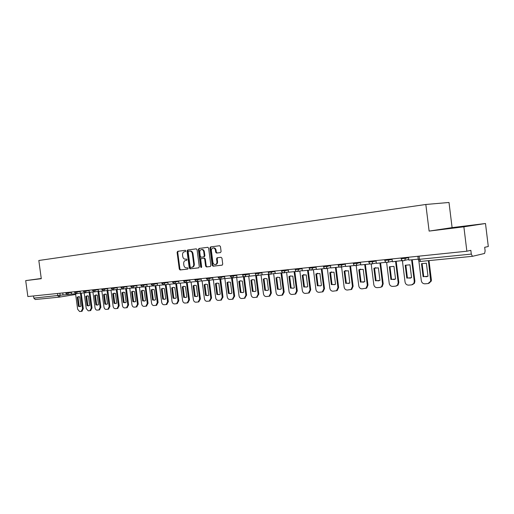 <?xml version="1.0" encoding="UTF-8"?>
<svg xmlns="http://www.w3.org/2000/svg" width="514" height="514" viewBox="0 0 514 514"><rect width="100%" height="100%" fill="white"/><g stroke="black" fill="none" stroke-linecap="round" stroke-linejoin="round"><path stroke-width="0.77" d="M185.837 250.903L185.284 250.305L177.69 251.32L177.105 252.348L179.296 269.118L180.125 269.966L187.713 269.098L188.124 268.385L187.533 267.788L186.55 267.897C185.136 267.878 184.237 266.965 183.864 265.166L183.684 263.766C183.582 261.934 184.211 260.842 185.58 260.489L186.563 260.367L186.98 259.647L186.409 259.05L185.342 259.178C183.961 259.127 183.087 258.221 182.727 256.46L182.541 255.053C182.444 253.222 183.074 252.123 184.436 251.757L185.425 251.629L185.837 250.903M220.455 252.58L221.097 251.513L220.461 246.598L219.626 245.718L210.586 246.926L209.956 247.992L212.205 265.32L213.085 266.201L222.099 265.166L222.735 264.106L221.964 258.176L221.084 257.296L217.197 257.771L216.561 258.831L216.94 261.754C217.024 263.335 216.458 264.273 215.257 264.582C213.997 264.575 213.207 263.791 212.88 262.236L211.395 250.813C211.325 249.149 211.935 248.198 213.226 247.954C214.415 248.037 215.154 248.815 215.456 250.286L215.7 252.201L216.555 253.074L220.455 252.58M466.86 251.211L27.859 296.546L25.7 280.612L41.281 278.697L38.826 260.489L425.83 204.476L449.005 202.471L452.095 227.625L485.492 223.506L488.3 246.514L484.683 247.305L485.126 250.922L484.586 253.453L472.456 256.313L471.299 254.096L470.843 250.337L466.86 251.211L463.872 226.822L485.492 223.506M425.83 204.476L429.119 231.088L463.872 226.822M197.08 249.695L196.271 248.84L187.642 249.99L187.045 251.031L189.255 267.967L190.103 268.828L198.7 267.845L199.31 266.811L197.08 249.695M198.982 248.474L207.817 247.298L208.639 248.166L210.888 265.475L210.271 266.522L206.474 266.952L205.606 266.085L204.701 259.101L203.846 258.234L201.347 258.542L200.73 259.589L201.674 266.824L201.25 267.55L200.64 266.946L198.372 249.528L198.982 248.474L207.842 247.298M59.149 297.15L35.267 299.514L33.828 298.12L63.01 294.933M33.532 295.955L33.828 298.12M41.248 278.479L25.7 280.612M429.119 231.088L452.095 227.625M470.586 225.588L443.576 229.051L470.586 225.588M185.58 260.489L186.653 260.341M185.316 250.305L178.307 251.243L177.722 252.271L179.919 269.021L180.748 269.869L187.835 269.06M196.303 248.84L188.259 249.913L187.661 250.948L189.872 267.871L190.72 268.732L198.86 267.8M188.606 251.205L188.188 251.931L190.135 266.817L190.726 267.415L191.786 267.293C193.168 266.939 193.804 265.841 193.707 264.003L192.371 253.787C192.024 252.053 191.163 251.14 189.794 251.05L188.606 251.205M191.902 267.274L192.403 267.196C193.778 266.85 194.421 265.751 194.318 263.907L193.707 264.003M189.66 251.063L190.411 250.973C191.78 251.063 192.641 251.969 192.988 253.704L194.318 263.907M210.425 266.477L206.474 266.952M201.347 258.542L204.463 258.15L205.311 259.017L206.217 265.989L207.084 266.862M199.599 248.397L198.982 249.451L201.546 267.37M203.756 251.854C203.46 250.389 202.728 249.624 201.565 249.547C200.306 249.791 199.715 250.729 199.792 252.368L200.306 256.345L201.147 257.212L203.653 256.897L204.276 255.85L203.756 251.854L204.366 251.776C204.071 250.312 203.338 249.541 202.175 249.47L201.938 249.496M203.653 256.897L204.264 256.814L204.887 255.766L204.276 255.85M204.366 251.776L204.887 255.766M213.573 247.909L213.83 247.876C215.019 247.96 215.764 248.737 216.06 250.209L216.31 252.117L217.165 252.991L220.532 252.567M215.347 264.562L215.861 264.485C217.069 264.183 217.628 263.239 217.55 261.665L216.94 261.754M217.685 257.713L217.171 258.741L217.55 261.665M219.651 245.718L211.196 246.848L210.567 247.915L212.815 265.23L213.696 266.104L222.26 265.128M81.231 293.141L83.313 308.702L81.983 311.253M80.357 306.505L79.227 306.248L77.98 296.925L78.648 296.565M66.929 294.58L63.016 294.978L62.747 292.941M80.441 293.218L82.529 308.843L81.199 311.4L79.606 311.529L77.64 309.255L75.558 293.712M77.196 297.053L78.443 306.389L80.004 306.601L80.974 306.171L79.721 296.809L77.98 296.925M78.443 306.389L79.227 306.248M89.918 292.26L92.019 307.976L90.657 310.552M89.018 305.759L87.855 305.502L86.596 296.09L87.284 295.723M75.667 293.7L71.626 294.111L71.35 292.055M89.115 292.241L91.235 308.124L89.873 310.7L88.247 310.835L86.249 308.535L84.148 292.845M85.812 296.218L87.072 305.644L88.671 305.856L89.648 305.425L88.389 295.974L86.596 296.09M87.072 305.644L87.855 305.502M98.778 291.367L100.892 307.243L99.498 309.846M97.853 305.001L96.658 304.744L95.386 295.235L96.092 294.869M84.592 292.8L80.402 293.224L80.126 291.142M97.975 291.361L100.114 307.385L98.874 309.968L97.062 310.128C96.002 310.058 95.328 309.287 95.026 307.809L92.912 291.958M94.602 295.37L95.874 304.886L97.506 305.098L98.502 304.661L97.23 295.113L95.386 295.235M95.874 304.886L96.658 304.744M107.799 290.333L109.945 306.485L108.525 309.12M106.861 304.23L105.627 303.973L104.348 294.368L105.074 293.995M93.689 291.881L89.365 292.318L89.083 290.224M107.015 290.461L109.167 306.633L107.908 309.242L106.051 309.402C104.972 309.338 104.284 308.561 103.982 307.064L101.849 291.059M103.571 294.503L104.85 304.115L106.526 304.32L107.529 303.883L106.244 294.239L104.348 294.368M104.85 304.115L105.627 303.973M117.019 289.421L119.184 305.721L117.725 308.381M116.055 303.44L114.783 303.183L113.491 293.481L114.237 293.102M102.98 290.943L98.508 291.399L98.225 289.279M116.241 289.549L118.406 305.869L117.121 308.503L115.226 308.67C114.127 308.606 113.421 307.815 113.112 306.305L110.966 290.14M112.714 293.616L114.005 303.324L115.727 303.53L116.736 303.087L115.444 293.353L113.491 293.481M114.005 303.324L114.783 303.183M126.431 288.482L128.609 304.937L127.119 307.623M125.435 302.637L124.125 302.373L122.82 292.575L123.585 292.19M112.463 289.986L107.837 290.455L107.554 288.315M125.654 288.617L127.832 305.085L126.528 307.745L124.581 307.918C123.463 307.854 122.743 307.057 122.435 305.534L120.263 289.202M122.043 292.71L123.347 302.521L125.114 302.727L126.136 302.277L124.831 292.44L123.18 292.228L122.043 292.71L122.82 292.575M123.347 302.521L124.125 302.373M136.037 287.532L138.227 304.14L136.705 306.858M135.009 301.814L133.653 301.551L132.342 291.656L133.132 291.258M122.152 289.009L117.365 289.491L117.076 287.332M135.259 287.667L137.456 304.288L136.126 306.974L134.135 307.154C132.991 307.083 132.259 306.286 131.944 304.744L129.759 288.245M131.571 291.785L132.882 301.699L134.7 301.904L135.728 301.455L134.417 291.515L132.715 291.303L131.571 291.785L132.342 291.656M132.882 301.699L133.653 301.551M145.841 286.561L148.051 303.324L146.49 306.068M144.787 300.979L143.387 300.716L142.063 290.712L142.873 290.314M132.04 288.013L127.093 288.515L126.797 286.324M145.07 286.696L147.28 303.472L145.931 306.19L143.881 306.37C142.712 306.305 141.973 305.496 141.652 303.941L139.448 287.268M141.292 290.847L142.616 300.857L144.485 301.063L145.52 300.606L144.196 290.564L142.455 290.359L141.292 290.847L142.063 290.712M142.616 300.857L143.387 300.716M155.851 285.578L158.081 302.489L156.584 305.252M154.765 300.118L153.32 299.855L151.99 289.748L152.812 289.343M142.147 286.992L137.026 287.512L136.73 285.302M155.08 285.707L157.31 302.637L155.935 305.38L153.84 305.567C152.645 305.502 151.887 304.686 151.566 303.119L149.343 286.266M151.219 289.883L152.549 300.003L154.476 300.202L155.524 299.746L154.187 289.594L152.395 289.388L151.219 289.883L151.99 289.748M152.549 300.003L153.32 299.855M166.08 284.563L168.322 301.641L166.787 304.436M164.955 299.244L163.465 298.981L162.122 288.765L162.97 288.354M152.472 285.951L147.177 286.484L146.882 284.255M165.309 284.698L167.558 301.789L166.157 304.558L164.005 304.751C162.784 304.693 162.013 303.864 161.685 302.277L159.443 285.251M161.357 288.9L162.7 299.129L164.686 299.321L165.733 298.865L164.384 288.611L162.546 288.405L161.357 288.9L162.122 288.765M162.7 299.129L163.465 298.981M176.527 283.535L178.782 300.767L177.208 303.601M175.37 298.351L173.828 298.088L172.473 287.763L173.346 287.345M163.028 284.884L157.547 285.443L157.252 283.182M175.762 283.67L178.024 300.921L176.598 303.723L174.387 303.922C173.147 303.858 172.357 303.022 172.023 301.416L169.768 284.21M171.708 287.898L173.064 298.236L175.113 298.422L176.167 297.966L174.805 287.596L172.916 287.397L171.708 287.898L172.473 287.763M173.064 298.236L173.828 298.088M187.199 282.488L189.473 299.88L187.854 302.74M186.01 297.439L184.417 297.176L183.048 286.735L183.941 286.311M173.816 283.799L168.149 284.37L167.847 282.09M186.441 282.616L188.715 300.035L187.269 302.862L184.995 303.067C183.729 303.003 182.926 302.161 182.586 300.542L180.311 283.143M182.29 286.876L183.659 297.323L185.772 297.503L186.82 297.047L185.451 286.568L183.504 286.369L182.29 286.876L183.048 286.735M183.659 297.323L184.417 297.176M198.108 281.415L200.396 298.975L198.732 301.866M196.881 296.507L195.23 296.244L193.855 285.688L194.774 285.257M184.854 282.687L178.981 283.278L178.679 280.972M197.35 281.543L199.644 299.122L198.179 301.981L195.84 302.2C194.543 302.136 193.72 301.288 193.38 299.643L191.086 282.058M193.097 285.823L194.478 296.392L196.669 296.565L197.717 296.109L196.335 285.514L194.324 285.315L193.097 285.823L193.855 285.688M194.478 296.392L195.23 296.244M209.262 280.316L211.569 298.043L209.853 300.973M208.003 295.55L206.294 295.287L204.9 284.621L205.844 284.178M196.136 281.55L190.064 282.16L189.756 279.822M208.511 280.451L210.817 298.197L209.333 301.082L206.924 301.307C205.6 301.249 204.758 300.388 204.418 298.73L202.098 280.946M204.148 284.756L205.542 295.434L207.81 295.608L208.851 295.152L207.457 284.435L205.388 284.242L204.148 284.756L204.9 284.621M205.542 295.434L206.294 295.287M220.66 279.198L222.986 297.098L221.226 300.06M219.369 294.573L217.595 294.31L216.195 283.522L217.165 283.079M207.682 280.381L201.398 281.017L201.09 278.652M219.908 279.275L222.247 297.246L220.737 300.163L218.257 300.401C216.902 300.337 216.047 299.469 215.694 297.792L213.355 279.809M215.45 283.657L216.857 294.464L219.208 294.625L220.236 294.169L218.829 283.33L216.69 283.143L215.45 283.657L216.195 283.522M216.857 294.464L217.595 294.31M232.328 278.055L234.667 296.128L232.848 299.129M230.992 293.578L229.16 293.314L227.747 282.404L228.736 281.948M219.497 279.192L212.995 279.847L212.68 277.457M217.081 258.754L216.959 257.848M231.557 277.971L233.928 296.276L232.405 299.225L229.842 299.469C228.46 299.411 227.586 298.531 227.233 296.835L224.875 278.646M227.008 282.539L228.422 293.462L230.87 293.616L231.885 293.166L230.465 282.205L228.248 282.025L227.008 282.539L227.747 282.404M228.422 293.462L229.16 293.314M244.246 276.789L246.611 295.132L244.735 298.171M242.884 292.556L240.989 292.293L239.563 281.261L240.578 280.798M231.589 277.971L224.856 278.652L224.547 276.23M243.495 276.77L245.885 295.287L244.343 298.261L241.702 298.518C240.282 298.461 239.389 297.567 239.029 295.858L236.626 277.29M238.824 281.396L240.256 292.447L242.801 292.582L243.797 292.138L242.364 281.055L240.07 280.875L238.824 281.396L239.563 281.261M240.256 292.447L240.989 292.293M256.441 275.465L258.838 294.117L256.897 297.195M255.06 291.509L253.087 291.252L251.648 280.085L252.689 279.622M243.977 276.718L237.005 277.425L236.691 274.977M255.702 275.536L258.118 294.271L256.57 297.272L253.826 297.548C252.38 297.484 251.468 296.591 251.102 294.856L248.686 276.095M250.922 280.22L252.361 291.399L255.021 291.522L255.985 291.091L254.539 279.873L252.162 279.706L250.922 280.22L251.648 280.085M252.361 291.399L253.087 291.252M268.931 274.206L271.353 293.076L269.799 296.096L269.342 296.199M267.518 290.442L265.475 290.185L264.023 278.884L265.089 278.415M256.659 275.44L249.444 276.172L249.123 273.692M268.205 274.277L270.64 293.231L269.085 296.257L266.246 296.552C264.761 296.488 263.83 295.582 263.457 293.828L261.022 274.874M263.303 279.025L264.755 290.333L267.543 290.429L268.462 290.012L267.004 278.665L264.53 278.511L264.023 278.884M264.755 290.333L265.475 290.185M281.723 272.915L284.165 292.01L282.616 295.055L282.07 295.177M280.271 289.343L278.151 289.086L276.686 277.656L277.778 277.181M269.644 274.129L262.179 274.887L261.857 272.381M281.004 272.985L283.458 292.17L281.903 295.216L278.954 295.531C277.431 295.473 276.487 294.554 276.108 292.781L273.654 273.628M275.973 277.798L277.438 289.241L280.368 289.311L281.242 288.913L279.77 277.425L277.181 277.284L276.686 277.656M277.438 289.241L278.151 289.086M294.824 271.591L297.291 290.924L295.743 293.982L295.126 294.13M293.34 288.219L291.136 287.968L289.658 276.403L290.776 275.915M282.944 272.78L275.228 273.57L274.906 271.032M294.111 271.662L296.591 291.078L295.042 294.143L291.971 294.483C290.41 294.426 289.44 293.5 289.061 291.701L286.587 272.349M288.952 276.538L290.429 288.123L293.526 288.161L294.323 287.789L292.839 276.159L290.127 276.037L288.952 276.538L289.658 276.403M290.429 288.123L291.136 287.968M308.246 270.236L310.732 289.806L309.21 292.877L308.509 293.051M306.723 287.069L304.436 286.825L302.945 275.112L304.089 274.617M296.578 271.398L288.605 272.221L288.277 269.651M307.539 270.306L310.045 289.96L308.516 293.038L305.303 293.417C303.71 293.359 302.714 292.421 302.328 290.603L299.835 271.045M302.245 275.247L303.735 286.973L307.019 286.966L307.725 286.632L306.228 274.861L302.945 275.112M303.735 286.973L304.436 286.825M321.995 268.848L324.507 288.662L323.017 291.74L322.22 291.952M320.44 285.887L318.063 285.649L316.553 273.795L317.723 273.294M310.565 269.978L302.309 270.839L301.981 268.237M321.301 268.918L323.826 288.817L322.336 291.901L318.963 292.318C317.331 292.26 316.316 291.316 315.924 289.472L313.411 269.709M315.866 273.93L317.376 285.797L320.877 285.733L321.456 285.45L319.946 273.538L316.553 273.795M317.376 285.797L318.063 285.649M336.092 267.428L338.63 287.487L337.197 290.558L336.304 290.821M334.505 284.679L332.025 284.441L330.508 272.439L331.697 271.932M324.906 268.526L316.367 269.42L316.033 266.785M335.411 267.498L337.955 287.647L336.522 290.718L332.963 291.194C331.292 291.142 330.251 290.179 329.853 288.315L327.322 268.347M329.827 272.581L331.35 284.595L335.128 284.448L335.539 284.236L334.01 272.169L330.508 272.439M331.35 284.595L332.025 284.441M350.548 265.969L353.105 286.285L351.756 289.324L350.747 289.658M348.929 283.439L346.346 283.208L344.81 271.051L346.025 270.544M339.619 267.029L330.791 267.961L330.451 265.295M339.182 267.119L339.137 266.766M349.873 266.04L352.443 286.439L351.094 289.485L347.323 290.044C345.601 289.986 344.541 289.016 344.136 287.133L341.585 266.946M344.142 271.193L345.678 283.362L349.79 283.092L348.428 270.775L344.81 271.051M345.678 283.362L346.346 283.208M365.37 264.472L367.96 285.052L366.739 288.026L365.563 288.47M363.719 282.167L361.027 281.942L359.479 269.632L360.719 269.111M354.724 265.5L345.581 266.47L345.241 263.772M354.197 265.603L354.146 265.153M364.709 264.543L367.311 285.206L366.084 288.187L362.042 288.862C360.282 288.81 359.196 287.827 358.785 285.919L356.215 265.507M358.823 269.766L360.372 282.096L364.773 281.717L363.218 269.342L359.479 269.632M360.372 282.096L361.027 281.942M380.585 262.943L383.193 283.786L382.159 286.626L380.765 287.242M378.902 280.856L376.087 280.644L374.526 268.173L375.792 267.646M370.228 263.926L360.77 264.941L360.43 262.198M369.617 264.048L369.547 263.476M379.936 263.007L382.557 283.94L381.523 286.793L380 287.422L377.147 287.647C375.342 287.596 374.231 286.606 373.806 284.666L371.224 264.061L376.319 262.995M373.884 268.308L375.445 280.798L379.968 280.406L378.394 267.871L374.526 268.173M375.445 280.798L376.087 280.644M396.198 261.363L398.832 282.482L398.061 285.077L396.365 285.99M394.489 279.513L391.546 279.308L389.972 266.676L389.336 266.811L390.916 279.462L391.546 279.308M386.104 262.281L376.364 263.367L376.017 260.592M385.449 262.448L385.359 261.735M395.562 261.427L398.209 282.642L397.438 285.244L395.574 286.169L392.651 286.407C390.794 286.356 389.657 285.347 389.226 283.387L386.612 262.436M390.916 279.462L395.555 279.063L393.975 266.361L389.336 266.811M412.228 259.75L414.888 281.152L414.47 283.265L412.389 284.698M410.493 278.132L407.416 277.939L405.822 265.14L405.205 265.275L406.799 278.093L407.416 277.939M402.346 260.559L392.381 261.748L392.034 258.94M401.717 260.81L401.607 259.917M411.605 259.808L414.278 281.312L413.86 283.432L411.566 284.891L408.559 285.129C406.658 285.077 405.495 284.062 405.058 282.077L402.378 260.579M406.799 278.093L411.566 277.682L409.966 264.813L405.205 265.275M429.004 260.604L431.374 279.777L431.31 281.029L428.849 283.375M426.941 276.712L423.709 276.532L422.103 263.56L421.499 263.695L423.112 276.686L423.709 276.532M418.223 259.146L408.842 260.09L408.489 257.238M428.4 260.669L430.713 281.19L427.995 283.567L424.905 283.818C422.951 283.767 421.756 282.739 421.313 280.728L418.82 260.649M423.112 276.686L428.001 276.269L426.389 263.219L421.499 263.695M472.398 256.319L420.709 261.427L419.482 259.307L471.299 254.096M59.855 293.237L60.144 295.396L59.238 297.143L57.793 295.711L57.497 293.481M35.267 299.514L59.238 297.143L75.654 294.458L59.367 297.124M405.353 257.559L405.443 258.298L408.54 257.662M388.899 259.262L388.989 259.981L392.086 259.364M372.881 260.913L372.971 261.626L376.068 261.016M357.294 262.526L357.384 263.226L360.481 262.628M342.112 264.093L342.202 264.787L345.299 264.196M327.328 265.616L327.412 266.303L330.502 265.719M312.917 267.107L313 267.781L316.091 267.209M298.865 268.559L298.949 269.227L302.033 268.655M285.167 269.972L285.251 270.634L288.328 270.068M271.803 271.353L271.887 272.002L274.958 271.45M258.76 272.696L258.844 273.345L261.909 272.793M246.039 274.013L246.116 274.649L249.174 274.11M233.613 275.298L233.69 275.922L236.742 275.388M221.476 276.551L221.56 277.168L224.599 276.641M209.622 277.772L209.706 278.389L212.732 277.862M198.038 278.967L198.121 279.577L201.141 279.057M186.717 280.136L186.8 280.74L189.807 280.226M175.653 281.28L175.73 281.878L178.731 281.364M164.827 282.398L164.904 282.983L167.898 282.482M154.245 283.49L154.316 284.075L157.303 283.574M143.888 284.563L143.959 285.135L146.933 284.64M133.749 285.611L133.826 286.176L136.782 285.688M123.829 286.632L123.9 287.197L126.849 286.709M114.114 287.634L114.192 288.193L117.128 287.712M104.605 288.617L104.676 289.17L107.599 288.688M95.289 289.581L95.36 290.127L98.27 289.652M86.159 290.526L86.23 291.059L89.134 290.59M77.216 291.444L77.286 291.978L80.178 291.515M68.452 292.35L68.523 292.877L71.401 292.421M65.702 292.633L65.779 293.205L68.523 292.877L67.63 294.644M74.44 291.734L74.517 292.305L77.286 291.978L76.374 293.764M83.345 290.815L83.422 291.393L86.23 291.059L85.298 292.864M92.436 289.877L92.514 290.455L95.36 290.127L94.403 291.946M101.721 288.913L101.798 289.504L104.676 289.17L103.7 291.008M111.191 287.936L111.275 288.527L114.192 288.193L113.189 290.05M120.867 286.94L120.944 287.538L123.9 287.197L122.878 289.08M130.749 285.919L130.826 286.523L133.826 286.176L132.773 288.078M140.842 284.878L140.926 285.482L143.959 285.135L142.886 287.063M151.161 283.812L151.238 284.422L154.316 284.075L153.217 286.022M161.698 282.719L161.781 283.342L164.904 282.983L163.773 284.955M172.479 281.608L172.563 282.231L175.73 281.878L174.574 283.869M183.498 280.471L183.582 281.1L186.8 280.74L185.612 282.758M194.767 279.308L194.851 279.944L198.121 279.577L196.901 281.621M206.3 278.119L206.384 278.755L209.706 278.389L208.453 280.458M218.103 276.898L218.187 277.547L221.56 277.168L220.275 279.269M230.182 275.652L230.266 276.301L233.69 275.922L232.373 278.048M242.55 274.373L242.634 275.029L246.116 274.649L244.767 276.802M255.22 273.062L255.304 273.731L258.844 273.345L257.456 275.523M268.199 271.726L268.282 272.394L271.887 272.002L270.46 274.213M281.499 270.351L281.582 271.032L285.251 270.634L283.779 272.87M295.126 268.944L295.216 269.625L298.949 269.227L297.439 271.495M309.107 267.498L309.197 268.192L313 267.781L311.445 270.081M323.447 266.021L323.531 266.715L327.412 266.303L325.818 268.636M338.154 264.498L338.244 265.205L342.202 264.787L340.557 267.151M353.259 262.943L353.349 263.656L357.384 263.226L355.688 265.629M368.763 261.343L368.853 262.056L372.971 261.626L371.795 263.913C370.292 264.305 369.315 263.708 368.859 262.127M384.684 259.698L384.774 260.425L388.989 259.981L387.954 262.211L387.19 262.455M401.048 258.009L401.138 258.741L405.443 258.298L404.704 260.315L403.593 260.804M419.09 256.145L419.482 259.307L418.242 259.326L417.863 256.268M180.748 269.869L180.125 269.966M179.919 269.021L179.296 269.118M177.722 252.271L177.105 252.348M178.307 251.243L177.69 251.32M190.72 268.732L190.103 268.828M189.872 267.871L189.255 267.967M187.661 250.948L187.045 251.031M188.259 249.913L187.642 249.99M192.988 253.704L192.371 253.787M206.217 265.989L205.606 266.085M205.311 259.017L204.701 259.101M204.443 258.15L203.827 258.24M201.25 266.85L200.64 266.946M198.982 249.451L198.372 249.528M217.197 252.991L216.587 253.074M216.31 252.117L215.7 252.201M216.06 250.209L215.456 250.286M217.171 258.741L216.561 258.831M213.696 266.104L213.085 266.201M212.815 265.23L212.205 265.32M210.567 247.915L209.956 247.992M211.196 246.848L210.586 246.926M82.529 308.843L83.313 308.702M91.235 308.124L92.019 307.976M100.114 307.385L100.892 307.243M109.167 306.633L109.945 306.485M118.406 305.869L119.184 305.721M127.832 305.085L128.609 304.937M137.456 304.288L138.227 304.14M147.28 303.472L148.051 303.324M157.31 302.637L158.081 302.489M167.558 301.789L168.322 301.641M178.024 300.921L178.782 300.767M188.715 300.035L189.473 299.88M199.644 299.122L200.396 298.975M210.817 298.197L211.569 298.043M222.247 297.246L222.986 297.098M233.928 296.276L234.667 296.128M245.885 295.287L246.611 295.132M258.118 294.271L258.838 294.117M270.64 293.231L271.353 293.076M283.458 292.17L284.165 292.01M296.591 291.078L297.291 290.924M310.045 289.96L310.732 289.806M323.826 288.817L324.507 288.662M337.955 287.647L338.63 287.487M352.443 286.439L353.105 286.285M367.311 285.206L367.96 285.052M382.557 283.94L383.193 283.786M398.209 282.642L398.832 282.482M414.278 281.312L414.888 281.152M430.783 279.937L431.374 279.777M65.786 293.224L67.668 294.638L71.607 293.995M74.517 292.331L76.419 293.757L80.39 293.108M83.429 291.412L85.343 292.858L89.346 292.203M92.52 290.481L94.454 291.939L98.489 291.277M101.804 289.53L103.751 291.001L107.818 290.326M111.275 288.56L113.241 290.044L117.346 289.363M120.951 287.564L122.936 289.067L127.074 288.38M130.832 286.549L132.837 288.071L137.007 287.371M140.926 285.514L142.95 287.056L147.158 286.343M151.244 284.46L153.288 286.009L157.528 285.289M161.788 283.375L163.85 284.949L168.123 284.216M172.563 282.27L174.651 283.856L178.962 283.118M183.588 281.139L185.695 282.745L190.039 281.993M194.857 279.982L196.997 281.608L201.372 280.843M206.39 278.8L208.555 280.445L212.969 279.667M218.193 277.586L220.39 279.25L224.836 278.459M230.272 276.346L232.501 278.029L236.98 277.226M242.64 275.08C242.955 276.314 243.707 276.879 244.902 276.776L249.412 275.96M255.31 273.776C255.625 275.035 256.396 275.607 257.61 275.498L262.153 274.669M268.289 272.446C268.616 273.731 269.394 274.309 270.627 274.18L275.202 273.339M281.588 271.084C281.923 272.388 282.719 272.973 283.972 272.838L288.572 271.983M295.222 269.683C295.563 271.019 296.379 271.61 297.664 271.456L302.277 270.582M309.203 268.25C309.556 269.612 310.392 270.21 311.702 270.036L316.335 269.15M323.544 266.779C323.91 268.179 324.764 268.777 326.114 268.578L330.753 267.678M338.257 265.269C338.642 266.715 339.529 267.319 340.917 267.074L345.549 266.168M353.356 263.714C353.767 265.224 354.692 265.822 356.131 265.526L360.732 264.607M384.787 260.489C385.307 262.198 386.361 262.77 387.954 262.211L392.33 261.311M401.145 258.812C401.813 260.733 403.002 261.234 404.704 260.315L408.765 259.467M472.424 256.319L420.709 261.427M418.255 259.403C418.563 260.726 419.366 261.401 420.658 261.433M192.403 267.196L191.889 267.28M190.411 250.973L189.794 251.05M204.463 258.15L203.846 258.234M202.175 249.47L201.565 249.547M217.165 252.991L216.555 253.074M213.83 247.876L213.226 247.954M81.34 311.375L82.124 311.233M90.021 310.681L90.805 310.533M98.874 309.968L99.658 309.82M107.908 309.242L108.685 309.094M117.121 308.503L117.899 308.355M126.528 307.745L127.305 307.597M136.126 306.974L136.897 306.826M145.931 306.19L146.696 306.036M155.935 305.38L156.699 305.232M166.157 304.558L166.922 304.41M176.598 303.723L177.362 303.568M187.269 302.862L188.028 302.707M198.179 301.981L198.931 301.827M209.333 301.082L210.078 300.928M220.737 300.163L221.476 300.009M232.405 299.225L233.144 299.064M244.343 298.261L245.075 298.101M252.162 279.706L252.49 279.642M256.57 297.272L257.289 297.111M264.53 278.511L264.922 278.434M269.085 296.257L269.799 296.096M277.181 277.284L277.663 277.194M281.903 295.216L282.616 295.055M290.127 276.037L290.718 275.922M295.042 294.143L295.743 293.982M303.376 274.759L304.076 274.624M308.516 293.038L309.21 292.877M316.932 273.461L317.62 273.326M322.336 291.901L323.017 291.74M330.798 272.137L331.479 272.002M336.522 290.718L337.197 290.558M344.978 270.801L345.646 270.666M351.094 289.485L351.756 289.324M359.459 269.458L360.115 269.317M366.084 288.187L366.739 288.026M374.224 268.128L374.867 267.993M381.523 286.793L382.159 286.626M397.438 285.244L398.061 285.077M413.86 283.432L414.47 283.265M430.713 281.19L431.31 281.029"/></g></svg>
